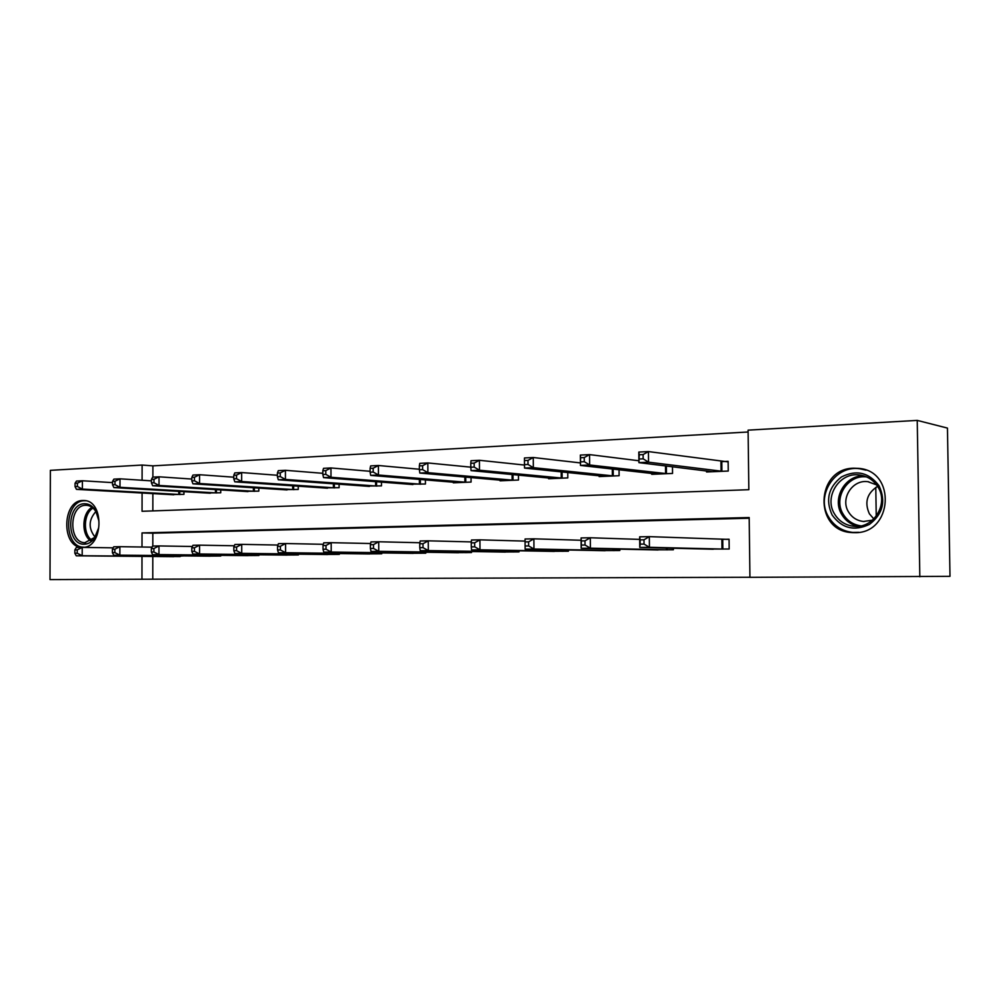 <?xml version="1.0" encoding="UTF-8"?>
<svg xmlns="http://www.w3.org/2000/svg" width="1000" height="1000" viewBox="0 0 1000 1000"><rect width="100%" height="100%" fill="white"/><g stroke="black" fill="none" stroke-linecap="round" stroke-linejoin="round"><path stroke-width="1.5" d="M82.8 500.513L84.138 500.525C104.838 500.737 103.362 548.188 82.675 547.325L81.812 547.312C61.112 547.288 62.112 500.275 82.8 500.513M853.812 468.2L858.763 468.387C896.587 471.05 892.7 533.763 854.788 532.663L851.612 532.562C813.4 530.862 815.562 468.288 853.812 468.2M142.075 492.987L142.05 511.287L748.838 489.7L748.088 430.15L917.237 420.4L947.45 428.088L950 576.325L749.938 577.325L749.188 517.537L142.025 532.913L142 547.013M152.8 556.475L152.775 579.2L749.938 577.263M152.775 579.2L50 579.6L50.375 470.337L142.113 465.05L142.088 480.25M876.237 516.175L875.788 487.388M749.2 518.25L152.825 533.188L152.812 546.05M707.45 549.062L729.188 549L729.075 539.237L723.175 539.338M673.363 548.25L673.375 549.775L652.525 549.837M619.825 549.138L619.837 550.513L599.812 550.588M568.413 549.987L568.425 551.213L549.188 551.312M519.012 550.775L519.025 551.9L500.525 552M471.512 551.525L471.512 552.55L453.725 552.65M425.788 552.238L425.8 553.188L408.663 553.288M381.763 552.925L381.763 553.787L365.25 553.9M339.325 553.575L339.325 554.375L323.413 554.475M298.4 554.188L298.4 554.938L283.05 555.05M258.9 554.788L258.9 555.487L244.075 555.588M220.775 555.363L220.775 556.013L206.45 556.112M183.925 555.913L170.075 556.625M748.112 431.987L152.9 465.863L152.887 477.125M152.863 493.587L152.85 510.913M706.538 470.938L706.55 471.975L728.25 471.05L728.125 461.325L722.237 461.6M672.475 466.763L672.55 473.438L651.737 474.325L651.725 473.387M619.05 469.738L619.113 475.725L599.138 476.575L599.125 475.737M567.762 472.512L567.8 477.912L548.612 478.738L548.6 477.975M518.462 475.112L518.5 480.025L500.037 480.812L500.037 480.112M471.05 477.562L471.075 482.062L453.312 482.812L453.312 482.175M425.412 479.875L425.438 484.012L408.338 484.15M381.463 482.075L381.475 485.887L365 486.05M339.1 484.175L339.113 487.7L323.225 487.875M298.238 486.175L298.25 489.45L282.913 489.637M258.812 488.075L258.812 491.138L244.013 491.325M220.738 489.9L220.738 492.775L206.438 492.962M183.95 491.662L183.95 494.35L170.125 494.55M917.237 420.4L919.825 576.775M152.9 465.863L142.113 465.05M141.988 556.388L141.962 579.3M152.825 533.188L142.025 532.913M639.3 459.012L643.162 458.825L643.112 454.575L639.263 454.762L638.925 462.638L638.812 452.062L648.438 451.575L648.538 462.188L638.925 462.638L712.362 471.725M728.138 461.887L648.438 451.575L643.112 454.575M722.35 471.3L648.538 462.188L643.162 458.825M638.812 452.062L639.263 454.762M644.025 544.075L643.988 539.812L640.125 539.875L640.163 544.138L644.025 544.075L649.425 547.3L639.775 547.438L639.675 536.825L649.312 536.638L649.425 547.3L723.288 549.075M713.275 549.225L639.775 547.438L640.163 544.138M643.988 539.812L649.312 536.638L729.075 539.412M640.125 539.875L639.675 536.825M832.15 515.05C825.312 499.975 828.413 487.275 841.462 476.95C856.375 469.487 868.9 472.425 879.038 485.763C886.112 501.138 882.925 514 869.5 524.35C854.362 531.512 841.912 528.413 832.15 515.05M877.95 486.95C873.6 480.087 867.45 476.1 859.513 475C839.463 471.875 823.6 497 834.575 514.038C839.013 521.225 845.425 525.312 853.8 526.275C873.475 528.938 889.062 503.85 877.95 486.95M873.825 518.925L869.388 513.812C864.262 502.375 867 493.225 877.588 486.375M872.5 520.163L863.487 521.487C857 520.725 852.025 517.562 848.575 512.013C840.013 498.8 852.337 479.3 867.925 481.7L876.575 484.9M866.012 470.163L859.825 468.762C834.875 464.812 815.15 496.025 828.737 517.175C834.275 526.15 842.275 531.237 852.738 532.413L858.863 532.312M84.562 503.738C89.1 503.688 92.837 506.062 95.8 510.838C100.425 520.35 99.975 529.538 94.425 538.413C91.587 542.112 88.263 544.05 84.45 544.2C66.05 545.487 66.188 503.55 84.562 503.738M98.9 520.962L96.05 511.85C93.6 507.837 90.475 505.65 86.688 505.3L85.65 505.288C69.088 505.037 68.25 542.675 84.825 542.7L94.787 537.362L98.663 527.85M85.738 500.75L84.562 500.737C64.013 500.5 63.025 547.163 83.588 547.188L84.162 547.2M95.013 537.05C88.263 528.325 88.55 519.825 95.875 511.55M580.6 461.887L584.288 461.7L584.25 457.55L580.562 457.738L580.45 465.425L580.363 455.075L589.55 454.613L589.637 464.988L580.45 465.425L657.312 474.087M638.9 460.763L589.55 454.613L584.25 457.55M666.9 473.675L589.637 464.988L584.288 461.7M580.363 455.075L580.562 457.738M524.462 460.575L524.487 464.625L528.013 464.462L527.975 460.387L524.462 460.575L524.475 457.962L533.263 457.512L533.337 467.663L524.55 468.075L604.487 476.35M580.425 462.912L533.263 457.512L527.975 460.387M613.688 475.95L533.337 467.663L528.013 464.462M524.55 468.075L524.487 464.625M585.025 545.025L584.987 540.85L581.287 540.925L581.325 545.087L585.025 545.025L590.388 548.175L581.175 548.312L581.087 537.938L590.3 537.762L590.388 548.175L667.712 549.85M658.112 549.975L581.175 548.312L581.325 545.087M584.987 540.85L590.3 537.762L639.7 539.4M581.287 540.925L581.087 537.938M525.062 541.925L525.1 546L528.625 545.938L528.6 541.862L525.062 541.925L525.075 539L533.888 538.825L533.962 549.012L614.4 550.588M528.625 545.938L533.962 549.012L525.15 549.15L605.188 550.712M528.6 541.862L533.888 538.825L581.1 540.262M525.1 546L525.15 549.15M470.775 463.288L470.8 467.25L474.175 467.088L474.15 463.113L470.775 463.288L471 460.725L479.412 460.288L479.475 470.213L471.062 470.613L553.763 478.512M524.5 465.05L479.412 460.288L474.15 463.113M562.6 478.137L479.475 470.213L474.175 467.088M471.062 470.613L470.8 467.25M419.363 465.875L419.387 469.775L422.612 469.613L422.6 465.712L419.363 465.875L419.775 463.363L427.837 462.95L427.887 472.663L419.825 473.05L504.988 480.6M470.8 467.163L427.837 462.95L422.6 465.712M513.488 480.238L427.887 472.663L422.612 469.613M419.825 473.05L419.387 469.775M370.087 468.375L370.1 472.175L373.2 472.025L373.188 468.212L370.087 468.375L370.662 465.9L378.4 465.5L378.438 475.012L370.7 475.387L458.075 482.612M419.387 469.25L378.4 465.5L373.188 468.212M466.262 482.262L378.438 475.012L373.2 472.025M370.7 475.387L370.1 472.175M471.275 542.875L471.3 546.862L474.675 546.812L474.65 542.812L471.275 542.875L471.488 540.013L479.925 539.85L479.988 549.812L563.2 551.287M474.675 546.812L479.988 549.812L471.55 549.938L554.35 551.413M474.65 542.812L479.925 539.85L525.075 541.1M471.3 546.862L471.55 549.938M419.762 543.787L419.787 547.7L423.013 547.65L423 543.737L419.762 543.787L420.163 540.988L428.25 540.825L428.3 550.588L514 551.962M423.013 547.65L428.3 550.588L420.213 550.7L505.487 552.087M423 543.737L428.25 540.825L471.35 541.925M419.787 547.7L420.213 550.7M370.387 544.675L370.4 548.488L373.5 548.438L373.488 544.612L370.387 544.675L370.962 541.912L378.713 541.775L378.75 551.325L466.688 552.625M373.5 548.438L378.75 551.325L371 551.438L458.5 552.737M373.488 544.612L378.713 541.775L419.913 542.737M370.4 548.488L371 551.438M322.812 470.763L322.825 474.487L325.788 474.35L325.788 470.613L322.812 470.763L323.537 468.325L330.962 467.95L330.988 477.275L323.562 477.625L412.925 484.55M370.1 471.3L330.962 467.95L325.788 470.613M420.8 484.212L330.988 477.275L325.788 474.35M323.562 477.625L322.825 474.487M323.025 545.513L323.025 549.263L326.012 549.212L326 545.462L323.025 545.513L323.75 542.812L331.188 542.675L331.213 552.025L421.15 553.25M326.012 549.212L331.213 552.025L323.775 552.137L413.263 553.362M326 545.462L331.188 542.675L370.625 543.525M323.025 549.263L323.775 552.137M277.413 473.05L277.413 476.712L280.275 476.575L280.262 472.912L277.413 473.05L278.288 470.662L285.413 470.3L285.438 479.438L278.3 479.775L369.425 486.413M322.812 473.312L285.413 470.3L280.262 472.912M377.013 486.087L285.438 479.438L280.275 476.575M278.3 479.775L277.413 476.712M277.538 546.325L277.55 549.987L280.413 549.95L280.4 546.275L277.538 546.325L278.412 543.675L285.562 543.538L285.575 552.712L377.287 553.85M280.413 549.95L285.575 552.712L278.438 552.812L369.688 553.962M280.4 546.275L285.562 543.538L323.35 544.3M277.55 549.987L278.438 552.812M233.787 475.262L233.787 478.85L236.525 478.713L236.525 475.125L233.787 475.262L234.788 472.9L241.65 472.55L241.65 481.512L234.8 481.838L327.488 488.2M277.413 475.275L241.65 472.55L236.525 475.125M334.8 487.887L241.65 481.512L236.525 478.713M234.8 481.838L233.787 478.85M233.837 547.1L233.837 550.7L236.588 550.65L236.588 547.05L233.837 547.1L234.85 544.5L241.713 544.362L241.725 553.362L335.012 554.438M236.588 550.65L241.725 553.362L234.85 553.462L327.688 554.538M236.588 547.05L241.713 544.362L277.962 545.05M233.837 550.7L234.85 553.462M191.825 477.375L191.825 480.9L194.462 480.763L194.462 477.25L191.825 477.375L192.95 475.062L199.55 474.725L199.55 483.512L192.95 483.825L287.038 489.938M233.787 477.188L199.55 474.725L194.462 477.25M294.1 489.637L199.55 483.512L194.462 480.763M192.95 483.825L191.825 480.9M191.812 547.85L191.812 551.375L194.45 551.337L194.45 547.8L191.812 547.85L192.938 545.288L199.55 545.163L199.55 553.987L294.237 555M194.45 551.337L199.55 553.987L192.938 554.087L287.162 555.1M194.45 547.8L199.55 545.163L234.35 545.775M191.812 551.375L192.938 554.087M151.438 479.412L151.438 482.875L153.975 482.75L153.988 479.288L151.438 479.412L152.675 477.137L159.025 476.812L159.025 485.438L152.675 485.737L247.987 491.6M191.825 479.05L159.025 476.812L153.988 479.288M254.8 491.312L159.025 485.438L153.975 482.75M152.675 485.737L151.438 482.875M151.363 548.562L151.363 552.025L153.9 551.987L153.912 548.525L151.363 548.562L152.6 546.05L158.963 545.938L158.963 554.587L254.887 555.538M153.9 551.987L158.963 554.587L152.6 554.688L248.062 555.638M153.912 548.525L158.963 545.938L192.413 546.487M151.363 552.025L152.6 554.688M112.537 481.388L112.537 484.775L114.987 484.65L114.987 481.262L112.537 481.388L113.888 479.137L120 478.825L119.987 487.3L113.875 487.587L210.275 493.225M151.438 480.863L120 478.825L114.987 481.262M216.863 492.938L119.987 487.3L114.987 484.65M113.875 487.587L112.537 484.775M112.413 549.263L112.4 552.663L114.85 552.612L114.862 549.212L112.413 549.263L113.75 546.788L119.887 546.675L119.862 555.175L216.887 556.062M114.85 552.612L119.862 555.175L113.737 555.262L210.287 556.163M114.862 549.212L119.887 546.675L152.05 547.175M112.4 552.663L113.737 555.262M75.05 483.275L75.05 486.6L77.412 486.488L77.412 483.162L75.05 483.275L76.487 481.075L82.387 480.763L82.375 489.087L76.463 489.363L173.837 494.775M112.537 482.625L82.387 480.763L77.412 483.162M180.2 494.513L82.375 489.087L77.412 486.488M76.463 489.363L75.05 486.6M74.862 549.925L74.85 553.263L77.225 553.225L77.225 549.888L74.862 549.925L76.3 547.5L82.212 547.388L82.188 555.737L180.175 556.575M77.225 553.225L82.188 555.737L76.275 555.825L173.8 556.663M77.225 549.888L82.212 547.388L113.175 547.837M74.85 553.263L76.275 555.825M721.8 461.575L721.912 471.287M720.95 461.512L721.062 471.225M722 549.062L721.875 539.325M722.85 549.075L722.725 539.338M857.938 526.287C850.95 524.663 845.588 520.775 841.85 514.625C831.688 498.775 844.862 475.175 863.737 475.863M866.55 476.9C847.525 474.4 832.85 498.175 843.225 514.25C847.312 520.887 853.213 524.763 860.913 525.875M90.913 541.025C81.037 534.913 81.788 512.812 92.05 507.325M93.012 508.1C83.425 513.575 82.725 534.25 91.925 540.325M666.375 466.012L666.45 473.663M665.5 465.9L665.588 473.6M613.175 469.075L613.237 475.938M612.3 468.975L612.362 475.875M666.4 549.837L666.388 548.075M667.275 549.85L667.25 548.1M613.062 550.575L613.05 549M613.95 550.575L613.938 549.012M562.087 471.925L562.15 478.125M561.2 471.838L561.25 478.062M513 474.6L513.038 480.225M512.087 474.513L512.125 480.175M465.775 477.1L465.8 482.25M464.85 477.013L464.888 482.2M561.862 551.275L561.85 549.85M562.75 551.287L562.737 549.875M512.638 551.962L512.638 550.662M513.55 551.962L513.55 550.675M465.312 552.612L465.312 551.425M466.238 552.625L466.225 551.438M420.325 479.462L420.35 484.188M419.387 479.387L419.412 484.15M419.762 553.237L419.762 552.15M420.7 553.25L420.688 552.163M376.538 481.7L376.562 486.062M375.6 481.625L375.625 486.025M375.9 553.85L375.887 552.837M376.838 553.85L376.825 552.85M334.338 483.825L334.35 487.875M333.4 483.762L333.413 487.837M333.612 554.425L333.612 553.5M334.562 554.438L334.55 553.513M293.637 485.85L293.637 489.613M292.688 485.788L292.688 489.575M292.838 554.987L292.838 554.125M293.788 555L293.788 554.138M254.35 487.788L254.35 491.3M253.4 487.725L253.4 491.262M253.475 555.538L253.475 554.725M254.438 555.538L254.438 554.738M216.412 489.637L216.412 492.925M215.45 489.588L215.45 492.887M215.475 556.062L215.475 555.312M216.438 556.062L216.438 555.312M179.75 491.413L179.75 494.5M178.787 491.362L178.787 494.462M178.762 556.562L178.762 555.862M179.725 556.575L179.725 555.875M858.763 468.387L860.975 468.738M851.612 532.562L853.4 532.663M81.812 547.312L82.737 547.325M867.925 481.7L868.85 481.825M860.975 475.213L859.513 475M854.488 532.513L856.175 532.6M862.013 469.1L863.525 469.338M854.912 526.35L853.8 526.275M863.487 521.487L864.137 521.538M96.05 511.85L95.8 510.838M94.787 537.362L94.425 538.413M85.538 542.712L84.825 542.7"/></g></svg>
